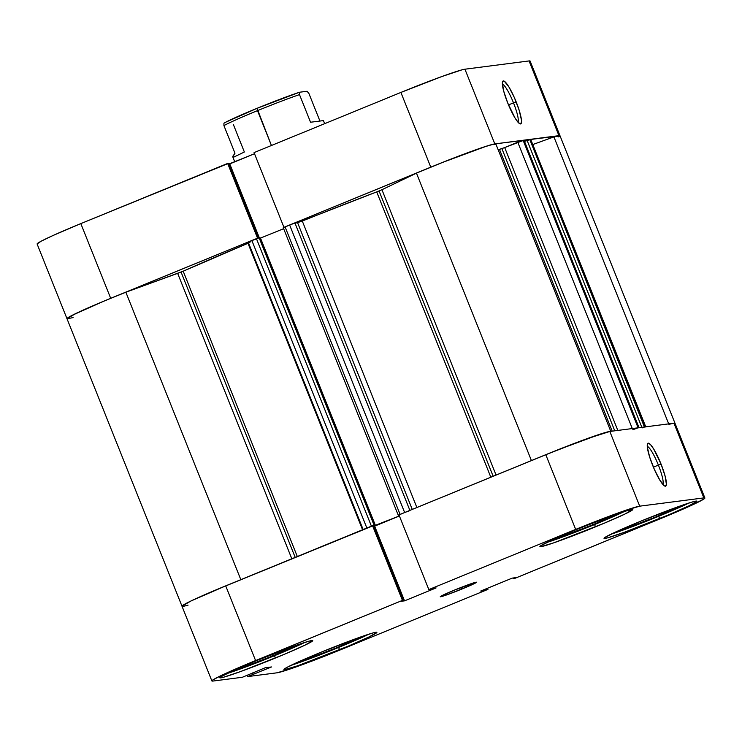 <?xml version="1.0" encoding="UTF-8"?>
<svg xmlns="http://www.w3.org/2000/svg" width="742" height="742" viewBox="0 0 742 742"><rect width="100%" height="100%" fill="white"/><g stroke="black" fill="none" stroke-linecap="round" stroke-linejoin="round"><path stroke-width="1.11" d="M368.895 634.178A48.824 2.282 -21.8 0 1 338.417 647.525A48.824 2.282 -21.8 0 1 290.985 665.342L329.569 651.105L368.895 634.178M304.767 642.433A48.824 2.282 -21.8 0 1 274.28 655.789A48.824 2.282 -21.8 0 1 226.848 673.597L265.441 659.369L304.767 642.433M624.847 511.266A48.824 2.282 -21.8 0 1 594.361 524.622A48.824 2.282 -21.8 0 1 546.928 542.43L585.521 528.193L624.847 511.266M688.975 503.002A48.824 2.282 -21.8 0 1 658.497 516.358A48.824 2.282 -21.8 0 1 611.065 534.166L649.649 519.929L688.975 503.002M461.951 589.027A19.533 0.909 -21.8 0 1 440.256 596.735A19.533 0.909 -21.8 0 1 454.827 589.946L440.6 596.392L448.335 594.314L468.48 586.273L476.522 582.247L454.827 589.946A19.533 0.909 -21.8 0 1 476.522 582.229A19.533 0.909 -21.8 0 1 461.951 589.027L461.283 587.358L461.951 589.027M658.395 465.104A20.748 3.691 67.7 0 0 647.265 446.378A20.748 3.691 -112.3 0 1 658.395 465.104L653.387 467.154L658.395 465.104A20.748 3.691 -112.3 0 1 662.866 484.433A20.748 3.691 67.7 0 0 658.395 465.104L661.066 464.13L658.395 465.104M652.598 465.225A23.188 4.127 -112.3 0 1 647.488 443.855A23.188 4.127 -112.3 0 1 661.066 464.13L653.739 449.086L650.502 444.597L648.23 443.169L647.265 445.014L647.33 447.101L649.63 456.951L654.361 469.408L659.926 480.278L664.442 485.88L665.435 486.186L666.399 484.341L665.129 476.178L661.066 464.13A23.188 4.127 -112.3 0 1 664.786 486.066A23.188 4.127 -112.3 0 1 652.598 465.225M275.412 658.024A50.039 2.337 -21.8 0 1 219.817 677.78A50.039 2.337 -21.8 0 1 257.149 660.38L233.378 670.555L220.689 676.899L219.808 677.743L223.37 677.288L240.519 671.575L284.121 654.407L304.962 645.16L312.753 640.652L309.191 641.116L299.1 644.325L257.149 660.38A50.039 2.337 -21.8 0 1 312.744 640.615A50.039 2.337 -21.8 0 1 275.412 658.024L274.484 655.705L275.412 658.024M339.548 649.76A50.039 2.337 -21.8 0 1 283.954 669.525A50.039 2.337 -21.8 0 1 321.286 652.116L287.451 667.123L283.945 669.479L284.845 669.609L297.598 665.815L348.258 646.143L369.089 636.905L376.89 632.397L373.328 632.852L363.228 636.061L321.286 652.116A50.039 2.337 -21.8 0 1 376.88 632.351A50.039 2.337 -21.8 0 1 339.548 649.76L338.621 647.441L339.548 649.76M659.619 518.593A50.039 2.337 -21.8 0 1 604.025 538.349A50.039 2.337 -21.8 0 1 641.366 520.94L617.585 531.124L604.897 537.468L604.025 538.312L607.587 537.857L624.727 532.144L668.338 514.976L689.17 505.729L696.97 501.221L693.399 501.685L683.308 504.894L641.366 520.94A50.039 2.337 -21.8 0 1 696.961 501.184A50.039 2.337 -21.8 0 1 659.619 518.593L658.692 516.274L659.619 518.593M595.492 526.857A50.039 2.337 -21.8 0 1 539.898 546.613A50.039 2.337 -21.8 0 1 577.23 529.204L553.458 539.378L540.77 545.732L539.888 546.576L540.797 546.706L553.541 542.903L604.201 523.231L625.033 513.993L632.833 509.485L624.968 511.229L612.122 515.653L577.23 529.204A50.039 2.337 -21.8 0 1 632.824 509.448A50.039 2.337 -21.8 0 1 595.492 526.857L594.565 524.538L595.492 526.857M188.088 605.11A58.59 2.736 -21.8 0 1 182.003 606.242A58.59 2.736 158.2 0 1 225.707 585.865L255.591 660.575A58.59 2.736 -21.8 0 0 211.887 680.961A58.59 2.736 -21.8 0 0 212.935 681.063L242.356 677.27L265.182 667.772L271.507 666.956L247.642 676.593L277.072 672.799A58.59 2.736 -21.8 0 0 341.107 649.565L487.939 589.389L486.919 589.519L486.567 588.638L486.919 589.519L480.686 591.049L512.249 578.111L515.903 577.638L514.345 578.565L515.903 577.638L512.249 578.111L480.686 591.049L487.939 589.389L341.107 649.565L291.996 668.347L277.072 672.799L247.642 676.593L271.507 666.956L265.182 667.772L242.356 677.27L212.935 681.063L211.878 680.906L212.908 679.922L221.005 675.628L245.389 664.813L402.433 600.399L372.549 525.688L225.707 585.865L255.591 660.575L402.433 600.399L400.875 601.326L404.529 600.853L436.092 587.924L428.839 589.584L575.671 529.408L624.773 510.617L639.706 506.165L703.843 497.91L704.9 498.058L703.87 499.041L689.021 506.48L671.38 514.15L514.345 578.565L661.178 518.389A58.59 2.736 -21.8 0 0 704.891 498.012L675.007 423.292A58.59 2.736 158.2 0 0 673.959 423.19L609.822 431.454L601.669 433.643L556.398 450.403L398.955 514.865L428.839 589.584L575.671 529.408L545.787 454.688L398.955 514.865L428.839 589.584L436.092 587.924L404.529 600.853L400.875 601.326L403.453 600.269L373.569 525.559L215.505 590.103L191.121 600.918L181.994 606.195M247.642 676.593L247.132 675.313L247.642 676.593M675.016 423.339L673.959 423.19L703.843 497.91L639.706 506.165L609.822 431.454L673.959 423.19L703.843 497.91A58.59 2.736 -21.8 0 1 704.891 498.012M399.4 515.996L373.847 526.245L374.645 526.143L404.529 600.853L374.645 526.143L399.4 515.996M487.939 589.389L487.485 588.258L487.939 589.389M639.706 506.165L609.822 431.454A58.59 2.736 158.2 0 0 545.787 454.688L575.671 529.408A58.59 2.736 -21.8 0 1 639.706 506.165M253.272 674.432L252.67 672.901L253.272 674.432M252.762 674.497L252.197 673.096L252.762 674.497M513.325 578.695L513.047 578.009L513.325 578.695M484.341 590.576L483.988 589.695L484.341 590.576M372.549 525.688L373.569 525.559L403.453 600.269L402.433 600.399L372.549 525.688M619.922 530.066L622.065 529.797L621.842 529.222L622.065 529.797L656.791 516.58L656.16 515.013L656.791 516.58L681.675 505.46L656.791 516.58L622.065 529.797L619.922 530.066M555.795 538.33L557.938 538.052L557.706 537.477L557.938 538.052L592.654 524.835L592.023 523.268L592.654 524.835L617.539 513.724L592.654 524.835L557.938 538.052L555.795 538.33M235.715 669.497L237.857 669.228L237.625 668.653L237.857 669.228L272.574 656.011L271.952 654.444L272.574 656.011L297.468 644.891L272.574 656.011L237.857 669.228L235.715 669.497M299.842 661.243L301.994 660.964L301.762 660.389L301.994 660.964L336.71 647.747L336.08 646.18L336.71 647.747L361.595 636.636L336.71 647.747L301.994 660.964L299.842 661.243M517.972 122.18A20.748 3.691 67.7 0 0 513.501 102.85L516.172 101.886A23.188 4.127 -112.3 0 1 519.901 123.812A23.188 4.127 -112.3 0 1 507.713 102.971L515.031 118.024L518.268 122.504L520.541 123.933L521.505 122.087L521.441 120.009L519.14 110.15L514.41 97.694L508.845 86.833L504.328 81.221L503.336 80.915L502.371 82.761L503.642 90.932L507.713 102.971A23.188 4.127 -112.3 0 1 502.603 81.601A23.188 4.127 -112.3 0 1 516.172 101.886L513.501 102.85A20.748 3.691 -112.3 0 1 517.972 122.18M508.502 104.9L513.501 102.85L508.502 104.9M400.893 92.435L430.777 167.154L283.945 227.33L254.061 152.611L400.893 92.435L254.061 152.611L283.945 227.33L441.397 162.86L486.669 146.109L494.812 143.911L560.006 135.805L553.912 136.89L532.849 144.532L553.912 136.89L668.7 423.868L553.912 136.89A58.59 2.736 158.2 0 1 559.997 135.758A58.59 2.736 -21.8 0 0 558.949 135.656L494.812 143.911L464.928 69.201L461.821 69.887L441.75 76.574L400.893 92.435L430.777 167.154A58.59 2.736 -21.8 0 1 494.812 143.911L464.928 69.201L529.065 60.937L464.928 69.201A58.59 2.736 158.2 0 0 400.893 92.435M66.984 318.661L76.111 313.374L100.504 302.56L257.604 238.145L110.697 298.321L80.822 223.611L52.979 235.52L41.209 241.178L37.1 243.942M530.122 61.094L529.065 60.937L558.949 135.656L529.065 60.937A58.59 2.736 158.2 0 1 530.113 61.039L675.007 423.292L673.374 423.283M254.515 153.742L228.953 163.991L229.751 163.889L259.246 237.625L229.751 163.889L254.515 153.742M228.675 163.305L80.822 223.611L227.655 163.435L257.539 238.145L227.655 163.435L228.675 163.305L258.485 237.82L228.675 163.305M80.822 223.611A58.59 2.736 158.2 0 0 37.109 243.988L66.993 318.708A58.59 2.736 -21.8 0 1 110.697 298.321L80.822 223.611M68.041 318.81A58.59 2.736 -21.8 0 1 66.993 318.708L182.003 606.242A58.59 2.736 -21.8 0 1 240.872 579.762M502.38 84.124A20.748 3.691 -112.3 0 1 513.501 102.85A20.748 3.691 67.7 0 0 502.38 84.124M233.313 124.378L244.359 151.999L233.721 157.146L232.877 157.016L232.803 156.302L234.973 153.214L223.926 125.593L223.936 123.209A46.384 2.161 158.2 0 1 257.038 108.323L225.893 122.124L223.936 123.209L223.926 125.593A48.824 2.282 -21.8 0 1 257.502 110.641L271.433 145.488L257.038 108.323L299.508 92.24L299.499 94.614L310.546 122.235L323.187 120.631L319.932 121.029L308.885 93.409L307.067 91.266L299.508 92.24L307.067 91.266L308.885 93.409L319.932 121.029L323.187 120.631L310.546 122.235L299.499 94.614L299.508 92.24A46.384 2.161 158.2 0 0 257.038 108.323L257.502 110.641A48.824 2.282 -21.8 0 1 299.499 94.614A48.824 2.282 158.2 0 0 257.502 110.641A48.824 2.282 158.2 0 0 223.926 125.593L234.973 153.214L232.775 156.868L234.76 161.839M322.631 120.714L323.391 120.612M406.412 511.832L404.64 512.537L289.63 224.993L294.973 223.064L409.89 510.385L294.973 223.064L297.588 222.721L412.255 509.411L297.588 222.721L376.704 191.9L490.824 477.217L376.704 191.9L379.051 190.972L493.161 476.262L379.051 190.972L381.935 189.72L496.064 475.066L381.935 189.72L376.704 191.9A212.379 9.915 158.2 0 0 302.291 221.042L416.874 507.519L302.291 221.042L293.034 223.676L283.258 227.711L398.259 515.254L398.955 514.883M66.993 318.708A58.59 2.736 158.2 0 1 125.862 292.227L240.825 579.669L125.862 292.227L181.085 272.101L295.195 557.39L181.085 272.101L183.191 271.201L297.31 556.519L183.191 271.201L125.862 292.227L104.418 300.918L72.503 315.155L67.939 317.715L67.151 318.819L73.078 317.576M247.976 243.302L362.56 529.779L247.976 243.302A212.379 9.915 158.2 0 0 183.191 271.201L249.377 242.699M612.187 431.148L499.514 149.467A212.379 9.915 158.2 0 0 498.179 149.801L504.69 147.565L499.514 149.467L612.187 431.148M558.745 136.945L560.006 135.767M530.669 139.394L524.557 141.416L527.089 140.386L641.858 427.327L527.089 140.386L529.751 139.413L644.427 427.04M524.01 140.201L504.69 147.565L517.758 142.204L632.295 428.561L517.758 142.204L524.01 140.155L639.02 427.689L637.424 427.995M495.693 144.384L493.161 144.236L482.486 147.472L444.458 161.645L416.457 173.146L381.935 189.72L416.457 173.146L531.42 460.578L416.457 173.146A58.59 2.736 158.2 0 1 495.869 144.022L610.87 431.556A58.59 2.736 -21.8 0 0 531.457 460.68M283.648 228.703L260.145 238.228L283.648 228.703M372.605 525.679L366.854 528.016L251.844 240.482L259.069 237.644L374.079 525.188L374.877 525.076L374.079 525.188L259.069 237.644L259.876 237.542L374.877 525.076L373.588 525.605L374.877 525.076L259.876 237.542L248.969 241.734L248.292 242.189L250.917 241.855L248.292 242.189M674.738 423.756L675.007 423.302A58.59 2.736 -21.8 0 0 668.922 424.424M645.679 426.928L644.761 426.956L645.679 426.835L530.669 139.292L529.751 139.413L644.761 426.956L642.09 427.921M639.02 427.744L638.101 427.809L523.101 140.275L638.101 427.809L632.768 429.748M609.961 431.436L586.644 438.828L545.055 454.994M409.974 510.598L404.64 512.537L289.63 224.993L285.076 226.867L400.086 514.401L404.64 512.537L398.259 515.254M399.382 515.94L373.727 525.948L375.535 525.716L260.525 238.173L375.535 525.716L399.382 515.94M371.408 526.152L256.407 238.618L371.408 526.152L365.222 528.712M226.44 585.559L191.121 600.918L182.949 605.259L182.078 606.001L183.2 606.325M177.681 273.427L291.81 558.772L177.681 273.427M617.817 430.425L504.69 147.565L617.817 430.425M530.669 139.292L645.763 426.845L530.669 139.292M524.01 140.155L639.057 427.698L524.01 140.155M251.844 240.482L248.208 242.18L363.209 529.714L366.854 528.016L251.844 240.482M400.086 514.401L285.076 226.867L283.258 227.711M211.887 680.961L182.003 606.242M323.429 120.603L324.662 123.682M502.121 149.207L614.756 430.814"/></g></svg>
